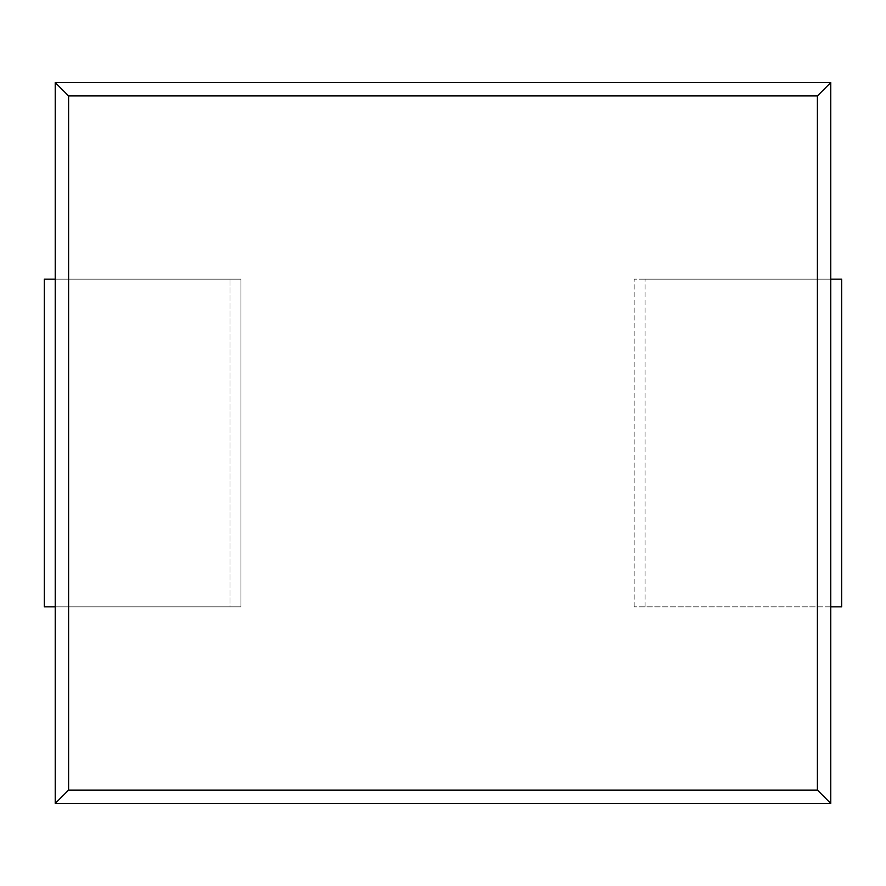 <?xml version="1.0" encoding="UTF-8"?>
<svg xmlns="http://www.w3.org/2000/svg" width="886" height="886" viewBox="0 0 886 886"><rect width="100%" height="100%" fill="white"/><g stroke="black" fill="none" stroke-linecap="round" stroke-linejoin="round"><path stroke-width="0.66" stroke-dasharray="4.43 3.32" d="M830.78 803.469L55.22 803.469L55.22 82.531L68.61 95.909L817.39 95.909L817.39 790.09L830.78 803.469L830.78 82.531L817.39 95.909M55.22 803.469L68.61 790.09L68.61 95.909M55.22 82.531L830.78 82.531M68.61 790.09L817.39 790.09M55.22 606.855L229.995 606.855L229.995 279.145L55.22 279.145L229.995 279.145L229.995 606.855L55.22 606.855L240.914 606.855L240.914 279.145L55.22 279.145L55.22 606.855L240.914 606.855L240.914 279.145L55.22 279.145L55.22 606.855L55.22 279.145L44.3 279.145L44.3 606.855L55.22 606.855L55.22 279.145M830.78 606.855L634.154 606.855L830.78 606.855L830.78 279.145L634.154 279.145L841.7 279.145L841.7 606.855L830.78 606.855L830.78 279.145L645.086 279.145L830.78 279.145L830.78 606.855L830.78 279.145M634.154 606.855L634.154 279.145L634.154 606.855M645.086 606.855L645.086 279.145L645.086 606.855"/><path stroke-width="1.33" d="M830.78 803.469L55.22 803.469L55.22 82.531L68.61 95.909L817.39 95.909L817.39 790.09L830.78 803.469L830.78 82.531L817.39 95.909M55.22 803.469L68.61 790.09L68.61 95.909M55.22 82.531L830.78 82.531M68.61 790.09L817.39 790.09M55.22 606.855L44.3 606.855L44.3 279.145L55.22 279.145M830.78 279.145L841.7 279.145L841.7 606.855L830.78 606.855"/></g></svg>
